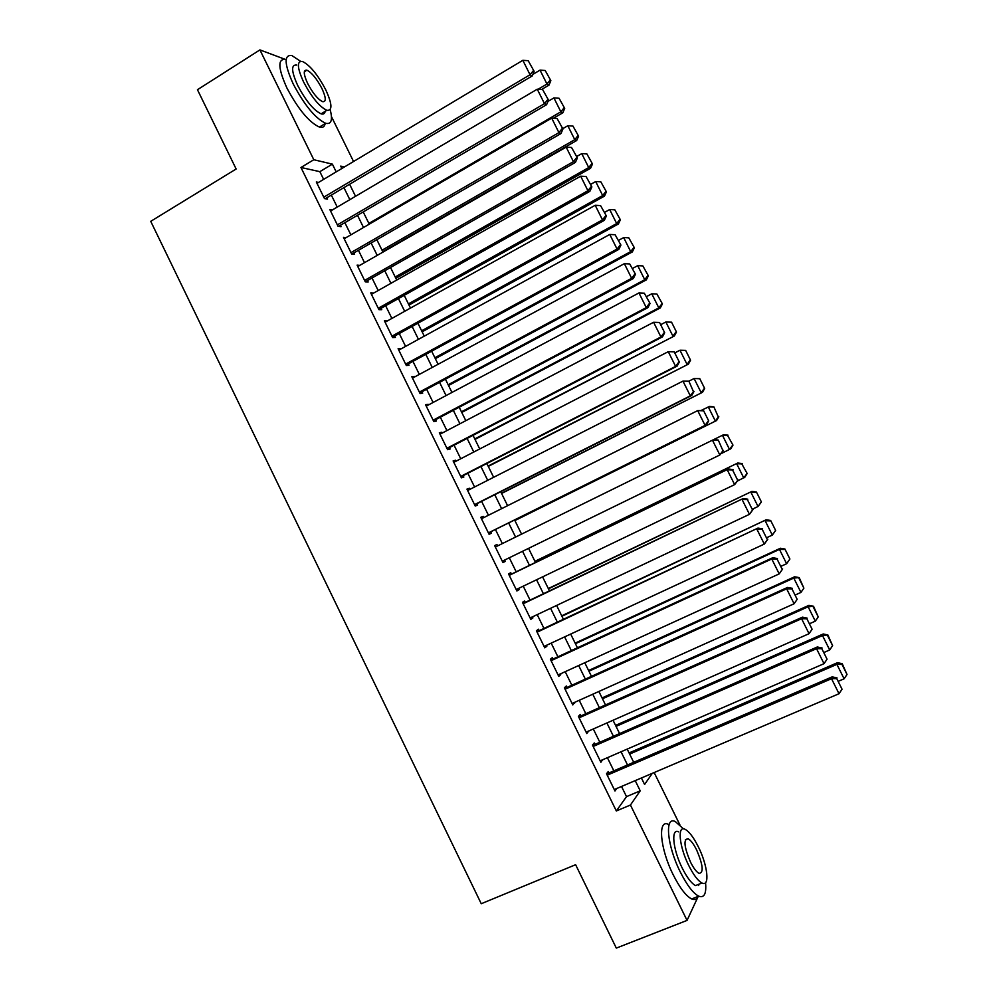 <?xml version="1.0" encoding="UTF-8"?>
<svg xmlns="http://www.w3.org/2000/svg" width="998" height="998" viewBox="0 0 998 998"><rect width="100%" height="100%" fill="white"/><g stroke="black" fill="none" stroke-linecap="round" stroke-linejoin="round"><path stroke-width="1.5" d="M331.448 116.591L353.541 161.501M654.152 772.552L679.888 824.872M608.98 772.939L608.281 771.516L606.522 773.737L614.98 790.99L616.639 788.545M594.97 744.383L594.272 742.949L592.45 745.044L600.883 762.26L602.53 759.802M580.986 715.865L580.287 714.443L578.403 716.389L586.824 733.58L588.458 731.11M567.026 687.41L566.328 685.988L564.381 687.797L572.79 704.95L574.411 702.467M553.092 659.004L552.405 657.595L550.385 659.254L558.768 676.37L560.751 674.623L560.389 673.887M539.194 630.661L538.496 629.239L536.413 630.761L544.783 647.852L546.842 646.242L546.405 645.357M525.31 602.355L524.611 600.946L522.465 602.33L530.824 619.384L532.944 617.912L532.433 616.876M511.45 574.1L510.764 572.69L508.543 573.95L516.889 590.966L519.072 589.631L518.486 588.446M497.628 545.906L496.929 544.496L494.646 545.607L502.98 562.61L505.225 561.412L504.576 560.078M483.743 517.613L483.132 516.353L480.774 517.326L489.095 534.292L491.403 533.231L490.717 531.822M469.896 489.369L469.347 488.259L466.939 489.107L475.235 506.036L477.618 505.113L476.919 503.703M456.061 461.176L455.599 460.228L453.117 460.926L461.4 477.83L463.845 477.044L463.159 475.634M442.264 433.032L441.865 432.234L439.332 432.795L447.603 449.674L450.098 449.025L449.412 447.615M428.479 404.939L428.167 404.29L425.56 404.726L433.818 421.568L436.388 421.056L435.702 419.659M414.731 376.895L411.812 376.708L420.058 393.511L422.69 393.137L422.004 391.74M400.996 348.913L398.102 348.726L406.323 365.505L409.018 365.268L408.344 363.871M387.299 320.982L384.405 320.807L392.626 337.561L395.383 337.449L394.697 336.064M373.626 293.088L370.745 292.938L378.941 309.654L381.76 309.679L381.074 308.295M359.816 265.343L357.097 265.119L365.28 281.81L368.162 281.96L367.489 280.575M346.007 237.661L343.487 237.349L351.645 254.003L354.589 254.303L353.916 252.918M332.259 210.029L329.889 209.63L338.035 226.259L341.054 226.683L340.368 225.298M323.639 179.378L319.847 171.656L300.959 167.489L616.34 810.962L626.507 796.641L621.517 786.461M613.857 770.843L607.395 757.694M599.823 742.25L593.311 728.977M585.826 713.72L579.239 700.309M571.842 685.227L565.205 671.691M557.894 656.796L551.183 643.136M543.96 628.416L537.198 614.618M530.063 600.085L523.239 586.163M516.191 571.817L509.304 557.77M502.343 543.586L495.42 529.489M488.446 515.255L481.61 501.345M474.574 486.987L467.825 473.252M460.727 458.768L454.065 445.208M446.904 430.6L440.33 417.214M433.107 402.481L426.62 389.27M419.335 374.412L412.935 361.376M405.587 346.393L399.275 333.532M391.865 318.437L385.64 305.737M378.167 290.518L372.029 278.005M364.495 262.661L358.444 250.311M350.859 234.854L344.871 222.666M337.237 207.097L331.336 195.084M318.549 182.422L316.316 181.973L324.462 198.565L327.531 199.113L326.857 197.741M698.213 896.379L687.048 920.405L616.315 948.1L575.621 864.705L481.248 903.726L150.735 221.331L236.139 168.999L197.454 89.72L259.917 49.9L284.829 59.219M687.048 920.405L630.437 805.024L640.217 790.828L635.215 780.623M616.34 810.962L630.437 805.024M300.959 167.489L313.809 159.73L259.917 49.9M336.189 171.881L332.384 164.134L313.809 159.73M627.517 764.967L621.043 751.768M613.433 736.287L606.896 722.976M599.374 707.669L592.775 694.221M585.352 679.114L578.678 665.529M571.343 650.596L564.606 636.886M557.358 622.141L550.572 608.306M543.411 593.735L536.55 579.776M529.476 565.379L522.565 551.295M515.579 537.074L508.631 522.94M501.62 508.668L494.771 494.709M487.698 480.312L480.936 466.54M473.801 452.019L467.114 438.421M459.928 423.776L453.329 410.353M446.069 395.582L439.569 382.334M432.246 367.439L425.822 354.365M418.449 339.345L412.112 326.446M404.677 311.301L398.427 298.577M390.929 283.32L384.766 270.757M377.207 255.388L371.119 243.001M363.509 227.494L357.509 215.281M349.836 199.662L343.923 187.612M641.402 777.978L644.596 784.478L652.268 773.35M344.397 166.978L340.705 166.105L341.865 168.487M349.612 184.243L355.538 196.307M363.222 211.938L369.235 224.163M376.857 239.682L382.958 252.082M390.53 267.489L396.705 280.064M404.215 295.333L410.477 308.083M417.925 323.24L424.275 336.151M431.66 351.184L438.097 364.282M445.42 379.19L451.944 392.451M459.205 407.246L465.817 420.682M473.027 435.353L479.714 448.963M486.862 463.509L493.636 477.294M500.722 491.715L507.583 505.687M514.606 519.97L521.567 534.117M528.566 548.364L535.489 562.46M542.575 576.881L549.449 590.853M556.61 605.449L563.421 619.296M570.681 634.067L577.43 647.789M584.778 662.747L591.452 676.345M598.887 691.477L605.512 704.937M613.034 720.257L619.596 733.592M627.206 749.099L633.705 762.297M319.847 171.656L332.384 164.134M626.507 796.641L640.217 790.828M371.406 294.285L373.601 293.05M384.991 322.005L387.199 320.782M398.614 349.787L400.834 348.564M412.261 377.606L414.482 376.408M425.934 405.487L428.167 404.29M439.619 433.406L441.865 432.234M453.341 461.388L455.599 460.228M467.089 489.407L469.347 488.259M480.861 517.488L483.132 516.353M494.659 545.619L496.929 544.496M502.942 562.523L505.225 561.412M516.777 590.741L519.072 589.631M530.637 618.997L532.944 617.912M544.521 647.315L546.842 646.242M558.431 675.683L560.751 674.623M572.378 704.101L574.698 703.054M586.337 732.582L588.67 731.546M600.322 761.1L602.667 760.077M614.331 789.68L616.702 788.67M317.002 183.345L522.84 60.317L530.038 74.75L532.233 75.948L534.117 71.282L528.204 60.691L534.117 71.282M325.236 198.702L532.233 75.948M323.776 197.18L530.038 74.75L533.244 70.796M528.204 60.691L522.84 60.317M541.577 89.496L549 85.129L546.966 84.019L538.084 89.259M532.857 74.388L540.03 70.134L545.195 70.496L550.846 80.651L545.195 70.496M550.048 80.202L546.966 84.019L540.03 70.134M550.846 80.651L549 85.129M219.797 135.503L216.005 127.744M300.548 61.29L291.778 55.501C283.794 54.653 284.28 64.184 293.275 84.082C304.59 105.351 315.38 118.425 325.66 123.29C331.336 124.588 332.845 120.034 330.176 109.655M285.603 59.393C277.544 58.608 277.98 68.163 286.937 88.036C298.252 109.269 309.081 122.292 319.422 127.095C322.628 128.006 324.55 126.833 325.173 123.59M325.173 111.352C324.749 113.685 323.389 114.508 321.106 113.847C313.684 110.329 305.912 100.91 297.778 85.628C291.304 71.307 290.954 64.446 296.718 65.045M325.722 89.758C317.688 74.576 309.929 65.144 302.419 61.464C296.705 60.828 297.092 67.677 303.592 82.011C311.725 97.317 319.472 106.761 326.845 110.329C332.621 110.903 332.247 104.042 325.722 89.758M307.634 83.42C312.861 93.276 317.863 99.363 322.628 101.671C326.346 102.046 326.096 97.629 321.892 88.423C316.703 78.617 311.7 72.542 306.885 70.184C303.192 69.785 303.442 74.201 307.634 83.42M324.101 113.535L323.739 112.238M597.627 909.802L593.648 901.643M683.493 828.876L675.359 821.604C664.431 815.64 666.914 845.431 680.287 871.978C686.948 885.164 693.086 893.235 698.712 896.179C704.264 898.188 706.547 893.672 705.549 882.631M668.548 824.423C657.532 818.51 659.853 848.325 673.213 874.822C679.863 887.995 686.013 896.042 691.676 898.961C694.62 900.233 696.704 899.41 697.914 896.491M699.96 883.816L695.531 885.575C691.477 883.455 687.061 877.641 682.27 868.148C672.689 849.161 670.806 827.591 678.727 831.883M698.301 846.741C693.523 837.26 689.094 831.434 685.04 829.288C677.168 824.959 679.164 846.516 688.757 865.528C693.56 875.034 697.964 880.86 701.993 883.005C710.139 887.334 707.657 865.141 698.301 846.741M690.504 862.097C693.598 868.223 696.442 871.965 699.037 873.35C703.877 872.926 703.079 865.141 696.654 849.984C693.573 843.871 690.716 840.129 688.109 838.744C683.281 839.044 684.079 846.828 690.504 862.097M698.7 885.563L698.563 884.365M330.563 211.015L537.261 89.196L544.471 103.655L546.592 104.715L548.513 100.112L542.625 89.558L548.513 100.112M338.596 226.334L546.592 104.715M337.361 224.874L544.471 103.655L547.677 99.675M542.625 89.558L537.261 89.196M344.16 238.747L551.707 118.138L558.93 132.634L560.988 133.545L562.947 128.992L557.071 118.488L562.947 128.992M351.97 254.041L560.988 133.545M350.972 252.619L558.93 132.634L562.124 128.617M557.071 118.488L551.707 118.138M357.783 266.516L566.178 147.13L573.426 161.651L575.397 162.424L577.393 157.934L571.53 147.467L577.393 157.934M365.318 281.81L575.397 162.424M364.594 280.413L573.426 161.651L576.607 157.622M571.53 147.467L566.178 147.13M371.418 294.335L580.674 176.184L587.934 190.73L589.843 191.354L591.876 186.925L586.038 176.496L591.876 186.925M378.878 309.53L589.843 191.354M378.254 308.257L587.934 190.73L591.115 186.676M586.038 176.496L580.674 176.184M553.428 118.251L562.822 112.799L560.864 111.826L368.873 223.427M547.989 101.384L553.915 97.916L559.067 98.253L564.706 108.383L559.067 98.253M563.92 107.984L560.864 111.826L553.915 97.916M564.706 108.383L562.822 112.799M382.733 251.633L576.669 140.518L574.773 139.67L382.034 250.199M562.772 128.655L567.812 125.748L572.964 126.072L578.591 136.165L572.964 126.072M577.83 135.815L574.773 139.67L567.812 125.748M578.591 136.165L576.669 140.518M395.844 278.317L590.542 168.288L588.72 167.577L395.208 277.02M576.682 156.511L581.747 153.617L586.886 153.929L592.5 163.996L586.886 153.929M591.764 163.697L588.72 167.577L581.747 153.617M592.5 163.996L590.542 168.288M408.98 305.051L604.451 196.119L602.68 195.546L408.407 303.879M590.616 184.405L595.694 181.561L600.833 181.848L606.422 191.866L600.833 181.848M605.724 191.628L602.68 195.546L595.694 181.561M606.422 191.866L604.451 196.119M385.091 322.204L595.207 205.289L602.48 219.872L604.314 220.346L606.385 215.98L600.559 205.588L606.385 215.98M392.488 337.274L604.314 220.346M391.94 336.164L602.48 219.872L605.649 215.78M600.559 205.588L595.207 205.289M422.142 331.823L618.373 223.989L616.677 223.552L421.63 330.787M604.576 212.362L609.678 209.543L614.818 209.817L620.382 219.797L614.818 209.817M619.708 219.622L616.677 223.552L609.678 209.543M620.382 219.797L618.373 223.989M398.788 350.123L609.766 234.455L617.051 249.063L618.822 249.388L620.918 245.084L615.117 234.73L620.918 245.084M406.111 365.081L618.822 249.388M405.637 364.108L617.051 249.063L620.207 244.947M615.117 234.73L609.766 234.455M435.328 358.644L632.333 251.92L630.699 251.608L434.879 357.746M618.56 240.368L623.688 237.574L628.815 237.836L634.366 247.778L628.815 237.836M633.718 247.654L630.699 251.608L623.688 237.574M634.366 247.778L632.333 251.92M412.498 378.105L624.349 263.672L631.647 278.305L633.343 278.492L635.476 274.25L629.688 263.934L635.476 274.25M419.771 392.938L633.343 278.492M419.372 392.114L631.647 278.305L634.803 274.163M629.688 263.934L624.349 263.672M448.526 385.515L646.305 279.889L644.745 279.727L448.152 384.754M632.57 268.425L637.722 265.655L642.849 265.905L648.376 275.822L642.849 265.905M647.764 275.747L644.745 279.727L637.722 265.655M648.376 275.822L646.305 279.889M426.246 406.124L638.957 292.95L646.28 307.609L647.902 307.646L650.06 303.467L644.296 293.187L650.06 303.467M433.456 420.832L647.902 307.646M433.132 420.158L646.28 307.609L649.424 303.442M644.296 293.187L638.957 292.95M461.762 412.436L660.314 307.92L658.817 307.883L461.45 411.8M646.604 296.543L651.769 293.799L656.896 294.023L662.423 303.903L656.896 294.023M661.824 303.879L658.817 307.883L651.769 293.799M662.423 303.903L660.314 307.92M440.018 434.205L653.603 322.279L659.566 322.491L664.68 332.733L659.566 322.491M447.166 448.788L662.485 336.862L660.938 336.975L653.603 322.279L658.942 322.504M446.904 448.264L660.938 336.975L664.069 332.771M662.485 336.862L664.68 332.733M475.011 439.394L674.336 336.002L474.774 438.908M660.676 324.699L665.853 321.992L671.554 322.192L676.482 332.035L671.554 322.192M675.908 332.072L672.902 336.101L665.853 321.992L670.98 322.204M676.482 332.035L674.336 336.002M453.803 462.336L668.273 351.67L674.199 351.795L679.326 362.062L674.199 351.795M460.901 476.795L677.093 366.129L675.621 366.391L668.273 351.67L673.6 351.87M460.714 476.42L675.621 366.391L678.74 362.162M677.093 366.129L679.326 362.062M488.284 466.403L688.395 364.133L488.109 466.054M674.76 352.918L679.962 350.236L685.638 350.36L690.566 360.228L685.638 350.36M690.03 360.315L687.036 364.37L679.962 350.236L685.077 350.423M690.566 360.228L688.395 364.133M467.625 490.517L682.969 381.111L688.87 381.161L693.448 391.603L688.87 381.161L694.097 378.529L699.735 378.579L704.675 388.471L699.735 378.579M474.661 504.851L691.739 395.445L690.329 395.857L682.969 381.111L688.296 381.298M474.549 504.626L690.329 395.857L693.448 391.603M691.739 395.445L694.009 391.453M501.582 493.461L702.48 392.314L501.483 493.249M704.164 388.609L701.182 392.688L694.097 378.529L699.211 378.704M704.675 388.471L702.48 392.314M481.473 518.748L697.702 410.615L703.553 410.59L708.705 420.894L703.553 410.59M488.446 532.957L706.397 424.824L705.075 425.385L697.702 410.615L703.016 410.777M488.409 532.882L705.075 425.385L708.181 421.106M706.397 424.824L708.705 420.894M514.906 520.569L716.576 420.545L514.868 520.494M701.295 410.353L709.528 406.423L713.869 406.86L718.335 416.964L713.869 406.86M718.335 416.964L715.354 421.069L708.268 406.872L713.37 407.034M718.822 416.765L716.576 420.545M495.345 547.029L713.745 439.544L718.273 440.068L722.939 450.672L718.273 440.068M723.438 450.397L719.845 454.976L712.447 440.168L717.774 440.318M502.281 561.188L719.845 454.976L722.939 450.672M732.981 445.108L727.554 435.415L732.981 445.108L730.711 448.838L721.641 453.354M713.782 439.544L723.65 434.691L728.029 435.178M732.52 445.358L729.55 449.487L722.452 435.278L727.554 435.415M509.242 575.359L728.453 468.998L509.167 575.21M738.196 479.951L734.64 484.616L727.23 469.784L732.544 469.908L737.722 480.288L732.544 469.908M516.191 589.556L734.64 484.616L737.722 480.288M728.453 468.998L733.031 469.596M747.178 473.501L741.764 463.845L747.178 473.501L744.87 477.181L737.559 480.961M534.99 561.462L737.796 462.997L534.928 561.325M746.741 473.813L743.784 477.967L736.661 463.721L741.764 463.845M742.213 463.559L737.796 462.997M523.164 603.753L743.186 498.526L523.014 603.453M752.979 509.566L749.461 514.319L742.05 499.462L747.352 499.561L752.542 509.953L747.352 499.561M530.125 617.962L749.461 514.319L752.542 509.953M743.186 498.526L747.801 499.187M761.399 501.957L756.422 491.989L761.399 501.957L758.031 506.497L752.717 509.017M548.451 588.82L751.968 491.365L548.314 588.546M760.987 502.318L758.031 506.497L750.908 492.226L755.997 492.338M756.422 491.989L751.968 491.365M537.111 632.196L757.956 528.104L536.887 631.734M767.799 539.232L764.318 544.072L756.883 529.189L762.185 529.277L767.387 539.693L762.185 529.277M544.085 646.43L764.318 544.072L767.387 539.693M757.956 528.104L762.609 528.84M775.646 530.462L770.656 520.469L775.646 530.462L772.315 535.09L766.975 537.573M561.924 616.24L766.165 519.783L561.712 615.816M775.259 530.886L772.315 535.09L765.167 520.781L770.269 520.881M770.656 520.469L766.165 519.783M551.083 660.688L771.753 558.98L772.751 557.732L550.784 660.077M782.644 568.96L779.201 573.887L771.753 558.98L777.055 559.042L782.27 569.484L777.055 559.042M558.069 674.947L779.201 573.887L782.27 569.484M772.751 557.732L777.442 558.543M789.905 559.017L784.915 549.012L789.905 559.017L786.624 563.72L781.259 566.178M575.409 643.698L779.463 549.399L780.386 548.251L575.135 643.136M789.555 559.491L786.624 563.72L779.463 549.399L784.553 549.474M784.915 549.012L780.386 548.251M565.08 689.231L786.649 588.82L787.572 587.423L564.706 688.47M572.079 703.515L794.109 603.765L786.649 588.82L791.95 588.87L797.165 599.324L791.95 588.87M787.572 587.423L792.312 588.309M797.165 599.324L794.109 603.765M588.932 671.217L793.784 578.067L800.957 592.413L795.568 594.845M798.874 578.116L803.889 588.159L799.198 577.605L793.784 578.067L794.633 576.782L588.595 670.506M800.957 592.413L803.889 588.159M799.198 577.605L794.633 576.782M579.102 717.824L801.581 618.723L802.429 617.176L578.653 716.913M586.125 732.145L809.054 633.693L801.581 618.723L806.871 618.76L812.098 629.227L806.871 618.76M802.429 617.176L807.195 618.136M812.098 629.227L809.054 633.693M602.48 698.775L808.13 606.784L815.316 621.155L809.902 623.563M813.208 606.821L818.235 616.876L813.52 606.248L808.13 606.784L808.916 605.349L602.068 697.926M815.316 621.155L818.235 616.876M813.52 606.248L808.916 605.349M593.149 746.479L816.539 648.688L817.3 646.978L592.625 745.406M600.185 760.825L824.024 663.682L816.539 648.688L821.816 648.7L827.055 659.191L821.816 648.7M817.3 646.978L822.115 648.014M827.055 659.191L824.024 663.682M616.053 726.382L822.502 635.551L829.7 649.96L824.273 652.33M827.579 635.576L832.619 645.644L827.853 634.94L822.502 635.551L823.213 633.98L615.566 725.396M829.7 649.96L832.619 645.644M827.853 634.94L823.213 633.98M607.221 775.184L831.521 678.702L832.22 676.844L606.622 773.961M614.269 789.555L839.019 693.735L831.521 678.702L836.798 678.69L842.05 689.206L836.798 678.69M832.22 676.844L837.072 677.954M842.05 689.206L839.019 693.735M629.651 754.051L836.898 664.381L844.108 678.802L838.669 681.147M841.975 664.381L847.028 674.473L842.225 663.695L841.975 664.381L836.898 664.381L837.547 662.66L629.089 752.916M844.108 678.802L847.028 674.473M842.225 663.695L837.547 662.66M304.328 71.781L306.885 70.184M321.106 113.847L326.845 110.329M325.66 123.29L319.422 127.095M685.314 839.879L688.109 838.744M695.531 885.575L701.993 883.005M698.712 896.179L691.676 898.961"/></g></svg>
